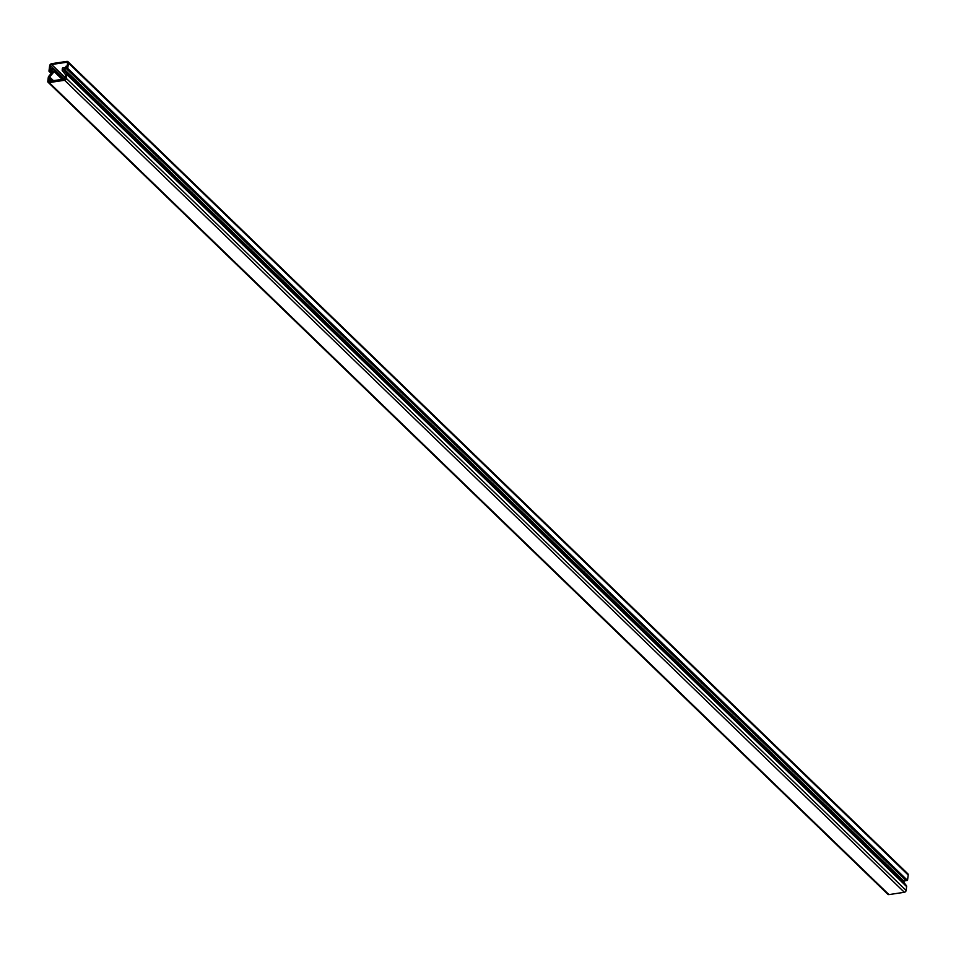 <?xml version="1.0" encoding="UTF-8"?>
<svg xmlns="http://www.w3.org/2000/svg" width="956" height="956" viewBox="0 0 956 956"><rect width="100%" height="100%" fill="white"/><g stroke="black" fill="none" stroke-linecap="round" stroke-linejoin="round"><path stroke-width="1.43" d="M54.133 69.226L50.489 65.701L49.82 71.067L48.959 71.198L49.628 65.833A2.151 1.625 134 0 1 51.755 63.658L66.777 61.399A2.151 1.625 134 0 1 68.426 63L908.2 875.027L907.519 880.392L67.745 68.378L66.884 68.509L67.553 63.132A1.159 0.884 134 0 0 66.669 62.26L51.636 64.518L65.223 77.651M68.031 61.746L907.818 873.76A2.151 1.625 134 0 1 908.2 875.027M67.745 68.378L68.426 63M50.489 65.701A1.159 0.884 134 0 1 51.636 64.518M51.242 73.409L48.959 71.198M907.519 880.392L906.658 880.524L66.884 68.509M49.82 71.067L51.696 72.883M906.133 890.478L66.358 78.452A1.792 1.35 134 0 1 64.59 80.268L49.162 82.586A1.792 1.35 134 0 1 48.123 82.3L887.897 894.314A1.792 1.35 -46 0 0 888.949 894.601L904.364 892.283A1.792 1.35 -46 0 0 906.133 890.478L906.623 886.582A1.792 1.35 -46 0 0 906.384 885.626L903.193 881.492L906.503 880.38M66.358 78.452L66.848 74.568A1.792 1.35 -46 0 0 66.609 73.612L63.419 69.465L66.299 68.569L67.231 66.06L65.976 66.251L65.833 67.41L63.168 67.804A0.896 0.681 -46 0 0 62.283 68.713L62.2 70.433L65.594 74.759L64.745 79.001L49.115 81.272L49.64 76.958L54.181 71.64L54.54 69.884A0.896 0.681 -46 0 0 53.847 69.214L51.194 69.609L51.337 68.45L50.082 68.641L49.987 70.852L53.166 71.007L48.78 76.289A1.792 1.35 -46 0 0 48.29 77.352L47.8 81.248A1.792 1.35 134 0 0 48.123 82.3M49.353 78.691L51.708 80.961M52.353 69.43L51.337 68.45M67.565 63.12L66.669 62.26M63.944 68.928L903.731 880.942M49.162 82.586L888.949 894.601M904.364 892.283L64.59 80.268M906.623 886.582L66.848 74.568M906.384 885.626L66.609 73.612M903.265 881.779L63.49 69.752M62.188 79.396L54.181 71.64M49.64 76.958L53.512 80.698M53.237 80.734L49.545 77.173M62.714 79.312L54.361 71.234M906.073 880.596L66.299 68.569M50.405 70.959L52.006 72.513M64.076 79.109L54.54 69.884M51.875 72.668L49.987 70.852M64.41 79.061L54.373 69.358"/></g></svg>
